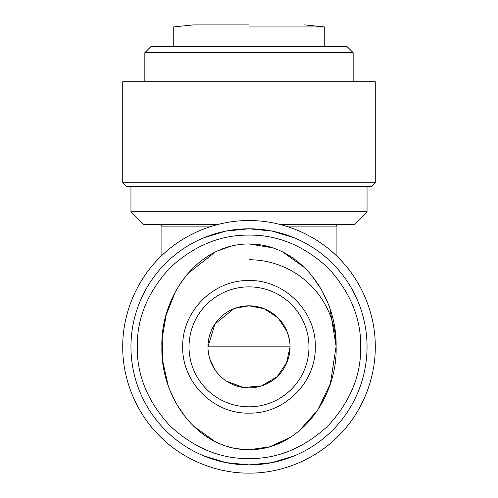 <?xml version="1.0" encoding="UTF-8"?>
<svg xmlns="http://www.w3.org/2000/svg" width="498" height="498" viewBox="0 0 498 498"><rect width="100%" height="100%" fill="white"/><g stroke="black" fill="none" stroke-linecap="round" stroke-linejoin="round"><path stroke-width="0.75" d="M249 280.561C213.43 279.702 181.87 311.431 182.716 346.845C181.801 382.234 213.586 414.081 249 413.122C284.451 414.043 316.174 382.259 315.278 346.845C316.218 311.431 284.395 279.639 249 280.561M189.028 346.845A59.972 59.972 0 0 1 249 286.879A59.972 59.972 0 0 1 308.972 346.845A59.972 59.972 0 0 1 249 406.816A59.972 59.972 0 0 1 189.028 346.845M249 449.744L249 449.744C301.234 449.881 337.737 395.898 336.113 346.652C337.37 297.412 301.601 244.157 249 243.952C196.256 244.014 160.275 298.153 161.887 347.075C160.431 395.798 196.48 449.731 249 449.744L236.357 448.654M232.647 447.914L225.644 445.978M215.161 441.664L193.423 426.083M186.333 418.326L177.151 405.036M175.856 402.739L170.272 390.899M167.913 384.45L162.715 361.05L162.211 337.974L166.276 314.599L175.402 291.791M180.855 282.74L186.308 275.406M187.59 273.863L215.292 251.963M217.713 250.818L231.333 246.087M249 24.9L193.448 24.9L249 24.9M249 26.954L324.746 26.954L324.752 46.364M249 46.364L324.752 46.364L249 46.364M338.64 224.38A2.527 2.527 0 0 0 336.113 226.907L336.113 255.462M159.36 224.38A2.527 2.527 0 0 1 161.887 226.907L161.887 255.462M278.015 317.83L264.102 308.698L249 305.816A41.035 41.035 0 0 0 207.965 346.845A41.035 41.035 0 0 0 249 387.88A41.035 41.035 0 0 0 290.035 346.845A41.035 41.035 0 0 0 249 305.816L234.894 308.312M233.898 308.698L214.943 323.968L207.965 346.845L290.035 346.845L286.381 363.764M210.15 360.042L210.847 361.953M225.899 380.758L226.36 381.07M229.952 383.192L234.035 385.054M240.266 386.94L241.536 387.195M249 458.583C277.629 458.926 303.967 448.019 328.008 425.852C350.169 401.818 361.081 375.486 360.733 346.845C361.081 318.216 350.175 291.878 328.008 267.837C303.973 245.676 277.635 234.77 249 235.112C220.371 234.763 194.033 245.676 169.992 267.837C147.831 291.872 136.919 318.21 137.267 346.845C136.919 375.48 147.825 401.811 169.992 425.852C194.027 448.019 220.365 458.926 249 458.583M203.825 455.907L225.974 462.617L249 464.895A118.045 118.045 0 0 0 367.045 346.845A118.045 118.045 0 0 0 249 228.8A118.045 118.045 0 0 0 130.955 346.845A118.045 118.045 0 0 0 249 464.895L272.026 462.617L294.175 455.907M294.175 237.783L272.026 231.072L249 228.8L225.974 231.072L203.825 237.783M249 473.1C278.917 473.474 313.541 461.185 338.273 436.124C363.341 411.398 375.623 376.768 375.255 346.845C375.623 316.927 363.341 282.304 338.273 257.572C313.547 232.51 278.924 220.222 249 220.595C219.083 220.222 184.453 232.504 159.727 257.572C134.659 282.298 122.377 316.921 122.745 346.845C122.377 376.762 134.659 411.392 159.727 436.124C184.453 461.185 219.076 473.474 249 473.1M193.448 24.9L173.248 26.948L173.248 46.364L151.155 46.364L346.845 46.364L353.157 52.676L353.157 81.716L144.843 81.716L144.843 52.676L353.157 52.676M151.155 46.364L144.843 52.676M122.745 81.716L375.255 81.716L375.255 182.716L122.745 182.716L122.745 81.716M122.745 182.716L126.536 186.507L371.464 186.507L375.255 182.716M249 259.732A87.113 87.113 0 0 1 336.113 346.813M130.955 186.507L130.955 211.756L367.045 211.756L367.045 186.507M130.955 211.756L143.58 224.38L218.305 224.38M279.695 224.38L354.42 224.38L367.045 211.756M249 243.952L272.618 247.799M255.611 387.344L256.489 387.189M263.131 385.371L272.213 380.684M289.892 343.446L289.363 339.449M289.35 339.381L287.19 331.836M287.153 331.743L278.133 317.954M282.814 252.019L304.645 267.675M311.617 275.313L320.855 288.678M322.119 290.907L327.84 303.077M330.068 309.177L336.113 346.347L330.392 383.522M330.323 383.734L317.668 410.165L298.694 431.361M290.427 437.362L269.723 446.793L249.025 449.744M336.113 226.907L288.429 226.907M209.577 226.907L161.887 226.907M304.552 24.9L324.746 26.954M208.096 350.1L208.749 354.819M209.82 359.033L215.304 370.257M226.609 381.231L243.572 387.519L261.606 385.894L277.181 376.675L287.259 361.679M288.765 356.979L289.83 350.947"/></g></svg>
